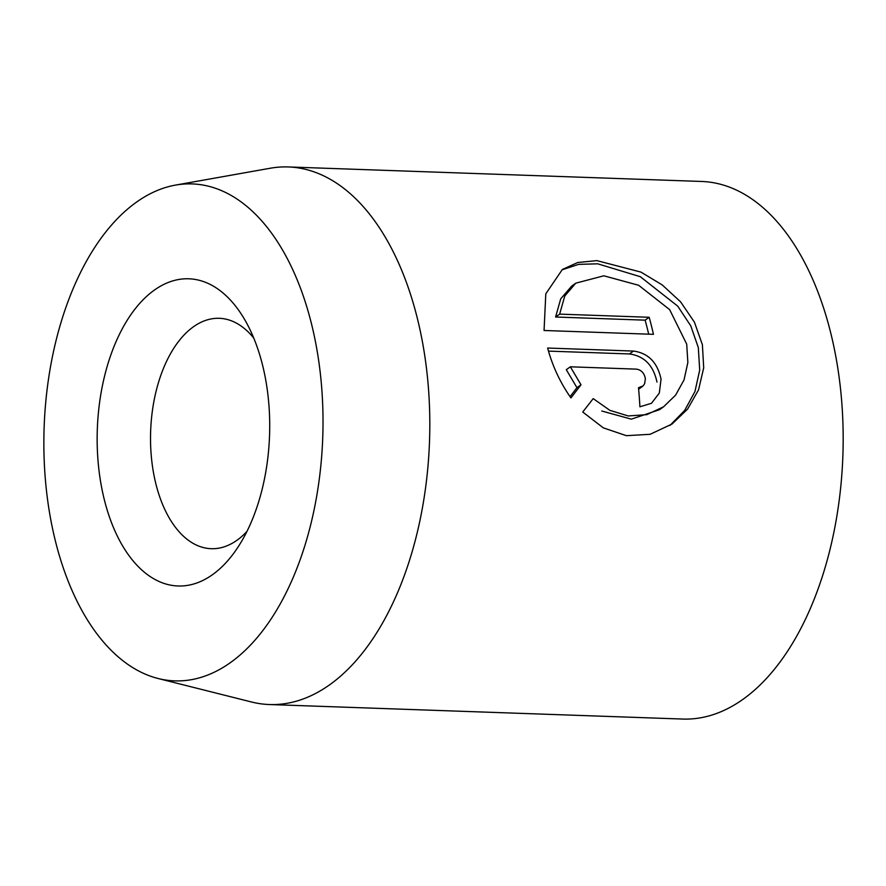 <?xml version="1.0" encoding="UTF-8"?>
<svg xmlns="http://www.w3.org/2000/svg" width="886" height="886" viewBox="0 0 886 886"><rect width="100%" height="100%" fill="white"/><g stroke="black" fill="none" stroke-linecap="round" stroke-linejoin="round"><path stroke-width="1.33" d="M663.559 406.807L675.619 395.112L684.025 379.939L687.857 362.496L686.705 344.145L669.661 309.646L638.662 285.281L603.842 275.801L575.789 283.166L564.77 295.99L559.653 314.131L649.183 317.277A268.956 150.786 92 0 1 653.458 334.332L544.059 330.489L545.798 293.809L562.355 269.477L577.694 262.522L596.854 260.617L640.955 272.102L662.23 284.927L680.581 301.827L694.436 322.172L702.388 344.698L703.705 367.823L698.556 389.851L687.569 409.11L672.064 424.017L650.147 434.295L626.391 435.679L603.288 427.849L582.744 412.012L593.199 398.611L609.9 410.351L628.229 415.955L646.736 414.67L663.559 406.807L659.505 409.697L631.33 419.156L601.771 411.004M669.927 425.479L684.657 410.462L694.956 391.534L699.696 370.082L698.323 347.589L690.792 325.893L677.735 306.146L640.312 276.698L597.751 263.818L578.602 264.371L562.665 269.632M638.496 387.703L643.147 385.864L644.665 383.616L645.362 378.621C644.244 373.006 641.242 369.85 636.358 369.13L570.351 366.804L581.017 384.79L570.949 397.925C560.262 382.752 552.487 366.128 547.626 348.043L633.501 351.066C648.297 353.104 657.478 362.474 661.045 379.175L659.317 393.052L651.509 403.274L639.902 406.796A268.956 150.786 -88 0 0 638.496 387.703M656.98 382.065C653.414 365.364 644.233 355.995 629.437 353.946L548.478 351.111M230.294 662.706A248.634 139.39 -88 0 0 320.245 372.685A248.634 139.39 -88 0 0 175.472 185.108A248.634 139.39 -88 0 0 136.577 202.074A248.634 139.39 -88 0 0 44.3 462.869A248.634 139.39 -88 0 0 158.14 678.51A248.634 139.39 -88 0 0 230.294 662.706M175.472 185.108L270.208 168.24A268.956 150.786 92 0 1 288.26 166.945A268.956 150.786 92 0 1 428.337 386.872A268.956 150.786 92 0 1 329.514 684.889A268.956 150.786 92 0 1 269.388 704.536A268.956 150.786 92 0 1 251.458 701.978L158.14 678.51M212.396 574.759A153.688 86.163 92 0 1 102.156 490.124A153.688 86.163 92 0 1 154.474 290.021A153.688 86.163 92 0 1 245.71 321.396A153.688 86.163 92 0 1 237.769 547.47A153.688 86.163 92 0 1 212.396 574.759M253.739 338.064A115.269 64.623 -88 0 0 219.274 318.307A115.269 64.623 -88 0 0 193.502 326.735A115.269 64.623 -88 0 0 151.152 454.452A115.269 64.623 -88 0 0 211.189 548.7A115.269 64.623 -88 0 0 236.95 540.283A115.269 64.623 -88 0 0 246.95 531.423M288.26 166.945L701.623 181.464A268.956 150.786 92 0 1 841.7 401.391A268.956 150.786 92 0 1 742.867 699.397A268.956 150.786 92 0 1 682.741 719.055L269.388 704.536M570.063 396.673L576.952 387.68L566.287 369.695L570.351 366.804M576.952 387.68L581.017 384.79M648.696 334.166A268.956 150.786 -88 0 0 645.119 320.156L649.183 317.277M645.119 320.156L555.588 317.011L559.653 314.131M555.588 317.011L560.705 298.87L571.725 286.056L575.789 283.166M629.437 353.946L633.501 351.066M638.64 389.175L642.317 386.562"/></g></svg>
